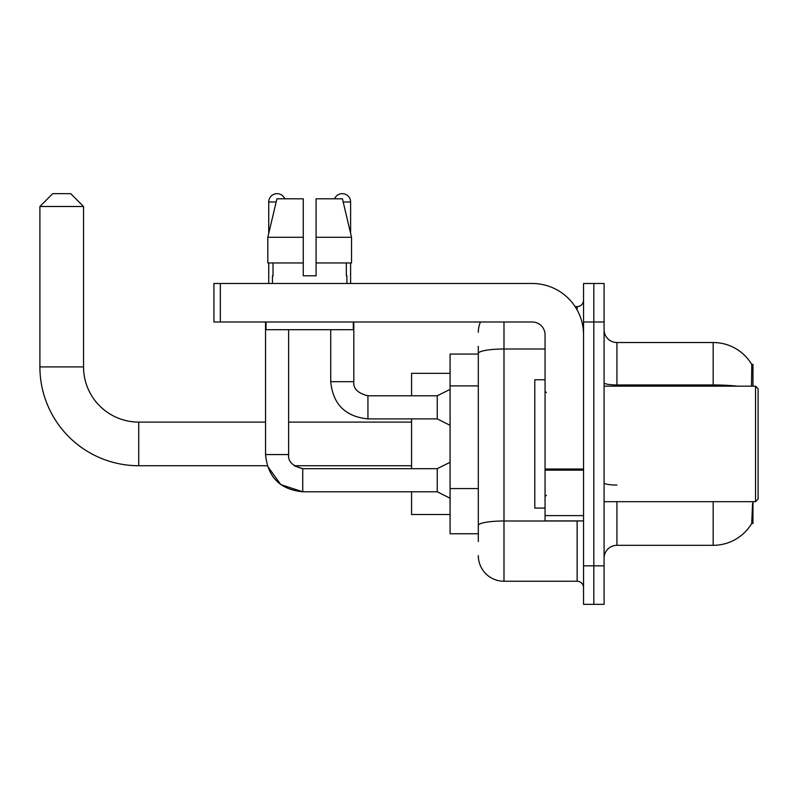 <?xml version="1.0" encoding="UTF-8"?>
<svg xmlns="http://www.w3.org/2000/svg" width="798" height="798" viewBox="0 0 798 798"><rect width="100%" height="100%" fill="white"/><g stroke="black" fill="none" stroke-linecap="round" stroke-linejoin="round"><path stroke-width="1.2" d="M752.963 386.162L752.963 364.347L751.796 364.506A44.917 44.917 0 0 0 713.183 342.532A44.917 44.917 0 0 1 751.706 364.347A44.917 44.917 0 0 0 713.183 342.532L616.924 342.532A12.838 12.838 0 0 1 604.086 329.694A12.838 12.838 0 0 0 616.924 342.532L616.924 386.162M752.963 501.673L752.963 523.488L751.706 523.488L752.594 503.209M478.311 378.192L478.311 346.382L478.311 354.083L450.082 354.083L450.082 533.762L478.311 533.762M604.086 558.141A12.838 12.838 0 0 1 616.924 545.313L713.183 545.313L713.183 501.673M751.935 523.109A44.917 44.917 0 0 1 713.183 545.313M593.822 565.842L593.822 604.345L604.086 604.345L604.086 565.842L593.822 565.842L593.822 604.345L583.557 604.345L583.557 565.842L593.822 565.842L593.822 321.993L593.822 565.842M583.557 565.842L583.557 283.49L593.822 283.49L593.822 321.993L593.822 283.49L604.086 283.49L604.086 565.842M751.487 386.162L751.796 364.506A44.917 44.917 0 0 0 713.183 342.532L713.183 384.955L616.924 384.955A12.838 2.224 0 0 1 604.086 382.721M478.311 541.463L478.311 346.382M503.987 321.993L503.987 581.243L577.134 581.243L577.134 520.924M575.089 306.592L577.134 306.592A6.414 6.414 0 0 0 583.557 300.178M478.311 529.912L478.311 496.266M583.557 587.667A6.414 6.414 0 0 0 577.134 581.243M478.311 332.267A25.666 25.666 0 0 1 480.456 321.993M503.987 581.243A25.666 25.666 0 0 1 478.311 555.578M316.088 275.789L303.26 275.789L316.088 275.789L303.26 275.789L316.088 275.789L316.088 198.792L342.422 198.792L351.539 237.285L351.539 262.961L316.088 262.961M334.571 198.792A8.339 8.339 0 0 1 350.611 201.994L350.611 233.385L351.539 237.285L316.088 237.285M303.26 237.285L303.26 262.961L303.26 237.285L303.26 262.961L267.809 262.961L267.809 237.285L276.926 198.792L303.26 198.792L303.26 237.285L267.809 237.285L268.736 233.385L268.736 201.994L276.168 201.994M265.525 321.993L265.544 454.571C267.759 477.154 280.168 489.563 302.741 491.787L280.806 484.635L267.24 465.733L280.806 484.635L302.741 491.787L280.806 484.635L267.24 465.733L138.722 465.733A98.822 98.822 0 0 1 39.9 366.91L39.9 206.492L52.738 193.655L70.703 193.655L83.541 206.492L39.9 206.492M138.722 465.733L138.722 422.102A55.192 55.192 0 0 1 83.541 366.91L83.541 206.492M411.578 418.89L411.578 468.685M411.578 491.787L411.578 514.51L450.082 514.51M450.082 373.334L411.578 373.334L411.578 395.788M268.736 201.994A8.339 8.339 0 0 1 284.776 198.792M450.082 498.211L437.244 491.787L437.244 468.685L450.082 462.271M437.244 491.787L302.741 491.787C280.168 489.563 267.759 477.154 265.525 454.571L288.627 454.571L288.627 329.694M268.736 262.961L268.736 283.49M450.082 425.314L437.244 418.89L437.244 395.788L450.082 389.374M330.721 329.694L330.721 381.673L353.823 381.673L353.823 321.993M350.611 262.961L350.611 283.49M583.557 520.924L545.054 520.924L545.054 469.024L583.557 469.024M583.557 334.831A51.341 51.341 0 0 0 532.216 283.49L220.348 283.49L220.348 321.993L532.216 321.993A12.838 12.838 0 0 1 545.054 334.831L545.054 469.024M220.348 321.993L213.934 321.993L213.934 283.49L220.348 283.49M272.457 275.789L273.016 275.789L272.457 275.789L272.457 283.49M346.891 275.789L346.332 275.789L346.891 275.789L346.891 283.49M346.332 262.961L346.332 275.789M303.26 262.961L303.26 275.789M273.016 275.789L273.016 262.961M266.033 321.993L266.033 329.694L353.315 329.694L353.315 321.993M351.539 262.961L351.539 237.285L342.422 198.792M276.926 198.792L267.809 237.285M755.536 386.162L758.1 388.736L758.1 499.109L755.536 501.673L755.536 386.162L604.086 386.162M545.054 379.748L534.79 379.748L534.79 508.087L545.054 508.087M478.311 385.893L450.082 385.893M478.311 488.566L450.082 488.566M616.924 501.673L616.924 545.313M737.242 386.162A44.917 7.8 180 0 0 713.183 384.955L713.183 386.162M604.086 321.993L583.557 321.993M616.924 485.054A12.838 2.224 0 0 1 604.086 482.83M579.368 520.924A6.414 1.117 0 0 1 577.134 520.994L503.987 520.994A25.666 4.459 180 0 0 478.311 525.453M478.311 353.474A25.666 4.459 180 0 1 503.987 349.015L545.054 349.015M577.134 309.973L577.134 306.592M39.9 366.91L83.541 366.91M265.525 454.571C267.759 477.154 280.168 489.563 302.741 491.787L302.741 468.715M437.244 418.89L367.938 418.89C345.364 416.666 332.956 404.257 330.721 381.673C332.956 404.257 345.364 416.666 367.938 418.89C345.364 416.666 332.956 404.257 330.721 381.673C332.956 404.257 345.364 416.666 367.938 418.89L367.938 395.818C357.753 393.224 353.045 388.516 353.823 381.673C353.045 388.516 357.753 393.224 367.938 395.788C357.753 393.224 353.045 388.516 353.823 381.673C353.045 388.516 357.753 393.224 367.938 395.788L437.244 395.788M343.18 201.994L350.611 201.994M583.557 470.142L545.054 470.142M545.054 515.618L583.557 515.618M411.578 465.733L294.103 465.733L302.741 468.685C292.557 466.122 287.849 461.414 288.627 454.571C287.849 461.414 292.557 466.122 302.741 468.685C292.557 466.122 287.849 461.414 288.627 454.571M411.578 422.102L288.627 422.102M265.525 422.102L138.722 422.102M437.244 468.685L302.741 468.685M604.086 501.673L755.536 501.673M546.341 392.586L545.054 391.299M546.341 495.259L545.054 496.536"/></g></svg>
